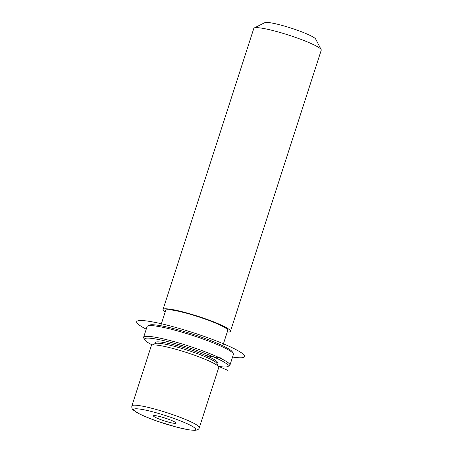 <?xml version="1.0" encoding="UTF-8"?>
<svg xmlns="http://www.w3.org/2000/svg" width="453" height="453" viewBox="0 0 453 453"><rect width="100%" height="100%" fill="white"/><g stroke="black" fill="none" stroke-linecap="round" stroke-linejoin="round"><path stroke-width="0.68" d="M199.309 427.7L218.771 367.457A35.436 4.32 -162.1 0 0 218.674 366.868A35.436 4.32 -162.1 0 0 191.551 354.178A35.436 4.32 -162.1 0 0 151.749 345.248A35.436 4.32 -162.1 0 0 151.33 345.673L131.868 405.916C131.642 407.779 132.061 409.121 133.125 409.942L139.128 413.776C144.122 416.267 150.639 418.9 158.686 421.681L176.987 427.241L188.584 429.789L194.473 430.35C197.378 430.18 198.992 429.297 199.309 427.7A35.436 4.32 -162.1 0 0 172.089 414.421A35.436 4.32 -162.1 0 0 131.868 405.916M218.674 366.868L216.851 363.368A32.599 3.975 -162.1 0 0 191.896 351.692A32.599 3.975 -162.1 0 0 155.277 343.476L151.749 345.248M217.01 363.674L217.366 362.57A32.599 3.975 -162.1 0 0 192.327 350.356A32.599 3.975 -162.1 0 0 155.322 342.53L154.966 343.634M222.797 345.764L227.746 330.441A32.599 3.975 -162.1 0 0 202.706 318.227A32.599 3.975 -162.1 0 0 165.702 310.396L160.753 325.724M227.225 332.049A35.436 4.32 -162.1 0 0 230.447 331.307A35.436 4.32 -162.1 0 0 203.227 318.034A35.436 4.32 -162.1 0 0 163.006 309.529A35.436 4.32 -162.1 0 0 165.181 312.009M230.447 331.307L321.251 50.17A35.436 4.32 -162.1 0 0 321.154 49.587A35.436 4.32 -162.1 0 0 294.031 36.897A35.436 4.32 -162.1 0 0 254.229 27.967A35.436 4.32 -162.1 0 0 253.81 28.392L163.006 309.529M321.154 49.587L315.679 39.077A26.931 3.284 -162.1 0 0 295.062 29.434A26.931 3.284 -162.1 0 0 264.812 22.65L254.229 27.967M175.237 422.264A11.874 1.45 17.9 0 1 176.024 423.136A11.874 1.45 17.9 0 1 166.625 421.584A11.874 1.45 17.9 0 1 154.213 416.703A11.874 1.45 17.9 0 1 153.431 415.837A11.874 1.45 17.9 0 1 162.825 417.383A11.874 1.45 17.9 0 1 175.237 422.264M218.403 366.347A43.941 5.357 -162.1 0 0 227.638 366.579A43.941 5.357 -162.1 0 0 194.405 349.591A43.941 5.357 -162.1 0 0 144.649 339.773A43.941 5.357 -162.1 0 0 152.27 344.988M227.638 366.579L229.405 365.69A45.357 5.527 -162.1 0 0 229.943 365.152A45.357 5.527 -162.1 0 0 195.101 348.159A45.357 5.527 -162.1 0 0 143.618 337.27A45.357 5.527 -162.1 0 0 143.737 338.017L144.649 339.773M229.943 365.152L233.397 354.439A45.357 5.527 -162.1 0 0 233.284 353.691L232.366 351.936A43.941 5.357 -162.1 0 0 198.731 336.205A43.941 5.357 -162.1 0 0 149.377 325.129L147.61 326.018A45.357 5.527 -162.1 0 0 147.078 326.556L143.618 337.27M233.284 353.691A45.357 5.527 -162.1 0 0 198.561 337.445A45.357 5.527 -162.1 0 0 147.61 326.018M206.2 355.65L220.877 357.938M218.386 366.307L227.859 370.378M146.234 329.167A56.699 6.908 17.9 0 1 154.241 322.23A56.699 6.908 17.9 0 1 225.198 344.552A56.699 6.908 17.9 0 1 232.559 357.049M170.707 417.292A32.599 3.975 -162.1 0 0 134.264 409.002A32.599 3.975 -162.1 0 0 158.748 421.681A32.599 3.975 -162.1 0 0 195.192 429.971A32.599 3.975 -162.1 0 0 170.707 417.292"/></g></svg>
